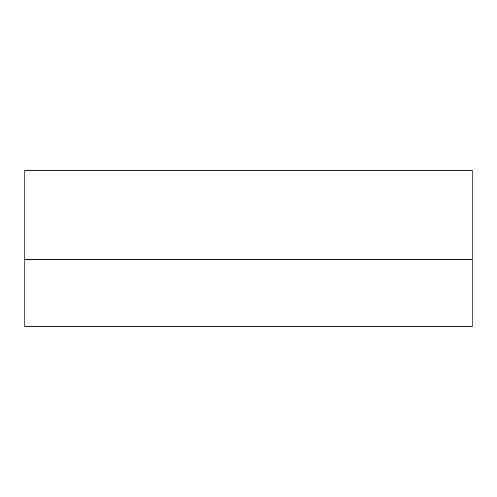 <?xml version="1.0" encoding="UTF-8"?>
<svg xmlns="http://www.w3.org/2000/svg" width="497" height="497" viewBox="0 0 497 497"><rect width="100%" height="100%" fill="white"/><g stroke="black" fill="none" stroke-linecap="round" stroke-linejoin="round"><path stroke-width="0.75" d="M472.15 259.683L472.15 170.222L24.85 170.222L24.85 326.777L472.15 326.777L472.15 259.683L24.85 259.683"/></g></svg>
